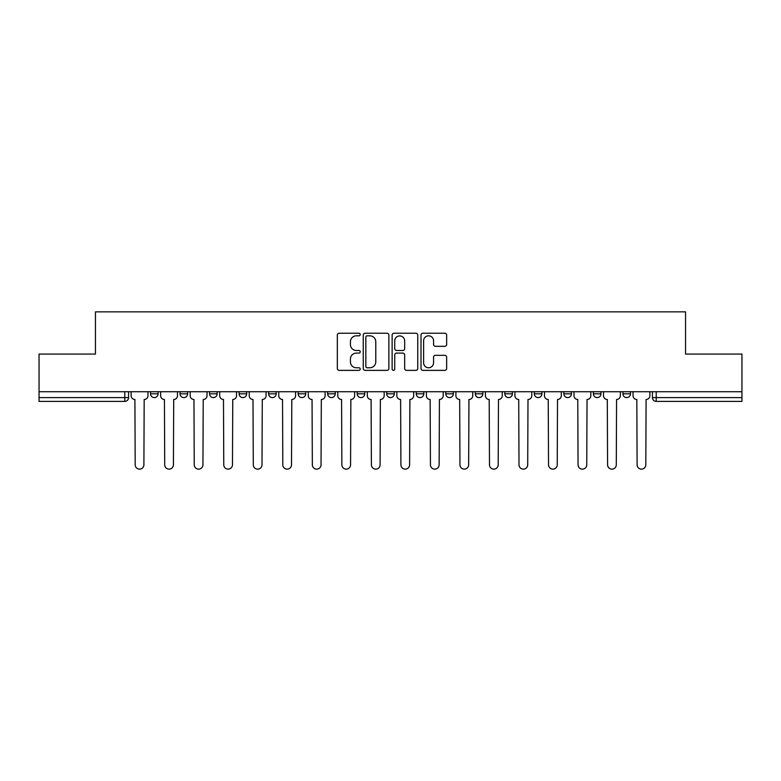 <?xml version="1.0" encoding="UTF-8"?>
<svg xmlns="http://www.w3.org/2000/svg" width="781" height="781" viewBox="0 0 781 781"><rect width="100%" height="100%" fill="white"/><g stroke="black" fill="none" stroke-linecap="round" stroke-linejoin="round"><path stroke-width="1.17" d="M360.217 334.522A1.298 1.298 0 0 0 358.918 333.223L339.179 333.223A1.855 1.855 0 0 0 337.324 335.078L337.324 368.515A1.855 1.855 0 0 0 339.179 370.37L358.918 370.37A1.298 1.298 0 0 0 360.217 369.071A1.298 1.298 0 0 0 358.918 367.773L356.361 367.773A5.945 5.945 0 0 1 350.425 361.828L350.425 359.045A5.945 5.945 0 0 1 356.361 353.1L358.918 353.1A1.298 1.298 0 0 0 360.217 351.801A1.298 1.298 0 0 0 358.918 350.493L356.361 350.493A5.945 5.945 0 0 1 350.425 344.548L350.425 341.766A5.945 5.945 0 0 1 356.361 335.82L358.918 335.82A1.298 1.298 0 0 0 360.217 334.522M475.287 391.73L475.287 393.809L482.853 393.809A3.788 3.788 0 0 1 479.075 397.597A3.788 3.788 0 0 1 475.287 393.809L475.287 391.73M386.712 391.73L386.712 393.809L394.288 393.809A3.788 3.788 0 0 1 390.5 397.597A3.788 3.788 0 0 1 386.712 393.809L386.712 391.73M327.669 391.73L327.669 393.809L335.234 393.809A3.788 3.788 0 0 1 331.456 397.597A3.788 3.788 0 0 1 327.669 393.809L327.669 391.73M298.147 391.73L298.147 393.809L305.713 393.809A3.788 3.788 0 0 1 301.925 397.597A3.788 3.788 0 0 1 298.147 393.809L298.147 391.73M239.093 391.73L239.093 393.809L246.669 393.809A3.788 3.788 0 0 1 242.881 397.597A3.788 3.788 0 0 1 239.093 393.809L239.093 391.73M444.789 346.315A1.855 1.855 0 0 0 446.644 344.46L446.644 335.078A1.855 1.855 0 0 0 444.789 333.223L422.872 333.223A1.855 1.855 0 0 0 421.008 335.078L421.008 368.515A1.855 1.855 0 0 0 422.872 370.37L444.789 370.37A1.855 1.855 0 0 0 446.644 368.515L446.644 357.181A1.855 1.855 0 0 0 444.789 355.326L435.407 355.326A1.855 1.855 0 0 0 433.553 357.181L433.553 362.804A4.969 4.969 0 0 1 428.584 367.773A4.969 4.969 0 0 1 423.614 362.804L423.614 340.789A4.969 4.969 0 0 1 428.584 335.82A4.969 4.969 0 0 1 433.553 340.789L433.553 344.46A1.855 1.855 0 0 0 435.407 346.315L444.789 346.315M39.05 391.73L39.05 354.066L95.448 354.066L95.448 311.863L685.552 311.863L685.552 354.066L741.95 354.066L741.95 391.73L39.05 391.73L39.05 397.597L128.572 397.597L128.572 391.73L128.572 397.597A3.788 3.788 0 0 1 124.784 401.385L39.05 401.385L39.05 397.597M388.87 335.078A1.855 1.855 0 0 0 387.015 333.223L365.098 333.223A1.855 1.855 0 0 0 363.243 335.078L363.243 368.515A1.855 1.855 0 0 0 365.098 370.37L387.015 370.37A1.855 1.855 0 0 0 388.87 368.515L388.87 335.078M393.985 333.223L415.902 333.223A1.855 1.855 0 0 1 417.757 335.078L417.757 368.515A1.855 1.855 0 0 1 415.902 370.37L406.52 370.37A1.855 1.855 0 0 1 404.665 368.515L404.665 354.955A1.855 1.855 0 0 0 402.811 353.1L396.582 353.1A1.855 1.855 0 0 0 394.727 354.955L394.727 369.071A1.298 1.298 0 0 1 393.429 370.37A1.298 1.298 0 0 1 392.13 369.071L392.13 335.078A1.855 1.855 0 0 1 393.985 333.223M652.428 391.73L652.428 397.597L741.95 397.597L741.95 401.385L656.216 401.385A3.788 3.788 0 0 1 652.428 397.597M741.95 391.73L741.95 397.597M630.482 391.73L630.482 393.809A3.788 3.788 0 0 1 626.694 397.597A3.788 3.788 0 0 1 622.906 393.809L630.482 393.809M622.906 391.73L622.906 393.809M600.95 391.73L600.95 393.809A3.788 3.788 0 0 1 597.172 397.597A3.788 3.788 0 0 1 593.384 393.809L600.95 393.809M593.384 391.73L593.384 393.809M571.428 391.73L571.428 393.809A3.788 3.788 0 0 1 567.641 397.597A3.788 3.788 0 0 1 563.862 393.809L571.428 393.809M563.862 391.73L563.862 393.809M541.907 391.73L541.907 393.809A3.788 3.788 0 0 1 538.119 397.597A3.788 3.788 0 0 1 534.331 393.809A3.788 3.788 0 0 0 538.119 397.597M534.331 391.73L534.331 393.809L541.907 393.809M512.385 391.73L512.385 393.809A3.788 3.788 0 0 1 508.597 397.597A3.788 3.788 0 0 1 504.809 393.809A3.788 3.788 0 0 0 508.597 397.597M504.809 391.73L504.809 393.809L512.385 393.809M482.853 391.73L482.853 393.809A3.788 3.788 0 0 1 479.075 397.597M453.331 391.73L453.331 393.809A3.788 3.788 0 0 1 449.544 397.597A3.788 3.788 0 0 1 445.766 393.809L453.331 393.809M445.766 391.73L445.766 393.809M423.81 391.73L423.81 393.809A3.788 3.788 0 0 1 420.022 397.597A3.788 3.788 0 0 1 416.244 393.809L423.81 393.809L423.81 391.73M416.244 391.73L416.244 393.809M394.288 391.73L394.288 393.809M364.756 391.73L364.756 393.809A3.788 3.788 0 0 1 360.978 397.597A3.788 3.788 0 0 1 357.19 393.809L364.756 393.809L364.756 391.73M357.19 391.73L357.19 393.809M335.234 391.73L335.234 393.809L335.234 391.73M305.713 393.809L305.713 391.73L305.713 393.809A3.788 3.788 0 0 1 301.925 397.597M276.191 391.73L276.191 393.809A3.788 3.788 0 0 1 272.403 397.597A3.788 3.788 0 0 1 268.615 393.809A3.788 3.788 0 0 0 272.403 397.597A3.788 3.788 0 0 0 276.191 393.809L276.191 391.73M268.615 391.73L268.615 393.809L276.191 393.809M246.669 391.73L246.669 393.809M217.138 391.73L217.138 393.809A3.788 3.788 0 0 1 213.359 397.597A3.788 3.788 0 0 1 209.572 393.809A3.788 3.788 0 0 0 213.359 397.597A3.788 3.788 0 0 0 217.138 393.809L209.572 393.809L209.572 391.73M180.05 391.73L180.05 393.809L187.616 393.809L187.616 391.73L187.616 393.809A3.788 3.788 0 0 1 183.828 397.597A3.788 3.788 0 0 1 180.05 393.809A3.788 3.788 0 0 0 183.828 397.597M150.518 391.73L150.518 393.809L158.094 393.809L158.094 391.73L158.094 393.809A3.788 3.788 0 0 1 154.306 397.597A3.788 3.788 0 0 1 150.518 393.809A3.788 3.788 0 0 0 154.306 397.597M367.138 335.82A1.298 1.298 0 0 0 365.84 337.119L365.84 366.474A1.298 1.298 0 0 0 367.138 367.773L369.833 367.773A5.945 5.945 0 0 0 375.778 361.828L375.778 341.766A5.945 5.945 0 0 0 369.833 335.82L367.138 335.82M404.665 340.887A4.969 4.969 0 0 0 399.696 335.918A4.969 4.969 0 0 0 394.727 340.887L394.727 348.638A1.855 1.855 0 0 0 396.582 350.493L402.811 350.493A1.855 1.855 0 0 0 404.665 348.638L404.665 340.887M131.12 395.703L131.12 391.73L131.12 395.703A3.788 3.788 48.4 0 0 134.908 399.491L135.191 464.783A4.354 4.354 48.4 0 0 139.545 469.137A4.354 4.354 48.4 0 0 143.899 464.783L144.182 399.491A3.788 3.788 48.4 0 0 147.97 395.703L147.97 391.73M134.908 399.491L135.191 464.783M143.899 464.783L144.182 399.491M160.652 395.703L160.652 391.73L160.652 395.703A3.788 3.788 48.4 0 0 164.43 399.491L164.713 464.783A4.354 4.354 48.4 0 0 169.067 469.137A4.354 4.354 48.4 0 0 173.421 464.783L173.704 399.491A3.788 3.788 48.4 0 0 177.492 395.703L177.492 391.73M190.173 395.703L190.173 391.73L190.173 395.703A3.788 3.788 48.4 0 0 193.961 399.491L194.244 464.783A4.354 4.354 48.4 0 0 198.589 469.137A4.354 4.354 48.4 0 0 202.943 464.783L203.226 399.491A3.788 3.788 48.4 0 0 207.014 395.703L207.014 391.73M164.43 399.491L164.713 464.783M173.421 464.783L173.704 399.491M193.961 399.491L194.244 464.783M202.943 464.783L203.226 399.491M219.695 395.703L219.695 391.73L219.695 395.703A3.788 3.788 48.4 0 0 223.483 399.491L223.766 464.783A4.354 4.354 48.4 0 0 228.12 469.137A4.354 4.354 48.4 0 0 232.474 464.783L232.758 399.491A3.788 3.788 48.4 0 0 236.536 395.703L236.536 391.73M249.217 395.703L249.217 391.73L249.217 395.703A3.788 3.788 48.4 0 0 253.005 399.491L253.288 464.783A4.354 4.354 48.4 0 0 257.642 469.137A4.354 4.354 48.4 0 0 261.996 464.783L262.279 399.491A3.788 3.788 48.4 0 0 266.067 395.703L266.067 391.73M278.749 395.703L278.749 391.73L278.749 395.703A3.788 3.788 48.4 0 0 282.527 399.491L282.81 464.783A4.354 4.354 48.4 0 0 287.164 469.137A4.354 4.354 48.4 0 0 291.518 464.783L291.801 399.491A3.788 3.788 48.4 0 0 295.589 395.703L295.589 391.73M223.483 399.491L223.766 464.783M232.474 464.783L232.758 399.491M253.005 399.491L253.288 464.783M261.996 464.783L262.279 399.491M282.527 399.491L282.81 464.783M291.518 464.783L291.801 399.491M308.27 395.703L308.27 391.73L308.27 395.703A3.788 3.788 48.4 0 0 312.049 399.491L312.341 464.783A4.354 4.354 48.4 0 0 316.686 469.137A4.354 4.354 48.4 0 0 321.04 464.783L321.323 399.491A3.788 3.788 48.4 0 0 325.111 395.703L325.111 391.73M312.049 399.491L312.341 464.783M321.04 464.783L321.323 399.491M337.792 395.703L337.792 391.73L337.792 395.703A3.788 3.788 48.4 0 0 341.58 399.491L341.863 464.783A4.354 4.354 48.4 0 0 346.217 469.137A4.354 4.354 48.4 0 0 350.571 464.783L350.854 399.491A3.788 3.788 48.4 0 0 354.633 395.703L354.633 391.73M341.58 399.491L341.863 464.783M350.571 464.783L350.854 399.491M367.314 395.703L367.314 391.73L367.314 395.703A3.788 3.788 48.4 0 0 371.102 399.491L371.385 464.783A4.354 4.354 48.4 0 0 375.739 469.137A4.354 4.354 48.4 0 0 380.093 464.783L380.376 399.491A3.788 3.788 48.4 0 0 384.164 395.703L384.164 391.73M371.102 399.491L371.385 464.783M380.093 464.783L380.376 399.491M396.836 395.703L396.836 391.73L396.836 395.703A3.788 3.788 48.4 0 0 400.624 399.491L400.907 464.783A4.354 4.354 48.4 0 0 405.261 469.137A4.354 4.354 48.4 0 0 409.615 464.783L409.898 399.491A3.788 3.788 48.4 0 0 413.686 395.703L413.686 391.73M400.624 399.491L400.907 464.783M409.615 464.783L409.898 399.491M426.367 395.703L426.367 391.73L426.367 395.703A3.788 3.788 48.4 0 0 430.146 399.491L430.429 464.783A4.354 4.354 48.4 0 0 434.783 469.137A4.354 4.354 48.4 0 0 439.137 464.783L439.42 399.491A3.788 3.788 48.4 0 0 443.208 395.703L443.208 391.73M430.146 399.491L430.429 464.783M439.137 464.783L439.42 399.491M455.889 395.703L455.889 391.73L455.889 395.703A3.788 3.788 48.4 0 0 459.677 399.491L459.96 464.783A4.354 4.354 48.4 0 0 464.314 469.137A4.354 4.354 48.4 0 0 468.659 464.783L468.951 399.491A3.788 3.788 48.4 0 0 472.73 395.703L472.73 391.73M459.677 399.491L459.96 464.783M468.659 464.783L468.951 399.491M485.411 395.703L485.411 391.73L485.411 395.703A3.788 3.788 48.4 0 0 489.199 399.491L489.482 464.783A4.354 4.354 48.4 0 0 493.836 469.137A4.354 4.354 48.4 0 0 498.19 464.783L498.473 399.491A3.788 3.788 48.4 0 0 502.251 395.703L502.251 391.73M489.199 399.491L489.482 464.783M498.19 464.783L498.473 399.491M514.933 395.703L514.933 391.73L514.933 395.703A3.788 3.788 48.4 0 0 518.721 399.491L519.004 464.783A4.354 4.354 48.4 0 0 523.358 469.137A4.354 4.354 48.4 0 0 527.712 464.783L527.995 399.491A3.788 3.788 48.4 0 0 531.783 395.703L531.783 391.73M518.721 399.491L519.004 464.783M527.712 464.783L527.995 399.491M544.464 395.703L544.464 391.73L544.464 395.703A3.788 3.788 48.4 0 0 548.242 399.491L548.526 464.783A4.354 4.354 48.4 0 0 552.88 469.137A4.354 4.354 48.4 0 0 557.234 464.783L557.517 399.491A3.788 3.788 48.4 0 0 561.305 395.703L561.305 391.73M548.242 399.491L548.526 464.783M557.234 464.783L557.517 399.491M573.986 395.703L573.986 391.73L573.986 395.703A3.788 3.788 48.4 0 0 577.774 399.491L578.057 464.783A4.354 4.354 48.4 0 0 582.411 469.137A4.354 4.354 48.4 0 0 586.756 464.783L587.039 399.491A3.788 3.788 48.4 0 0 590.827 395.703L590.827 391.73M577.774 399.491L578.057 464.783M586.756 464.783L587.039 399.491M603.508 395.703L603.508 391.73L603.508 395.703A3.788 3.788 48.4 0 0 607.296 399.491L607.579 464.783A4.354 4.354 48.4 0 0 611.933 469.137A4.354 4.354 48.4 0 0 616.287 464.783L616.57 399.491A3.788 3.788 48.4 0 0 620.348 395.703L620.348 391.73M607.296 399.491L607.579 464.783M616.287 464.783L616.57 399.491M633.03 395.703L633.03 391.73L633.03 395.703A3.788 3.788 48.4 0 0 636.818 399.491L637.101 464.783A4.354 4.354 48.4 0 0 641.455 469.137A4.354 4.354 48.4 0 0 645.809 464.783L646.092 399.491A3.788 3.788 48.4 0 0 649.88 395.703L649.88 391.73M636.818 399.491L637.101 464.783M645.809 464.783L646.092 399.491M124.784 391.73L124.784 401.385M656.216 391.73L656.216 401.385"/></g></svg>
